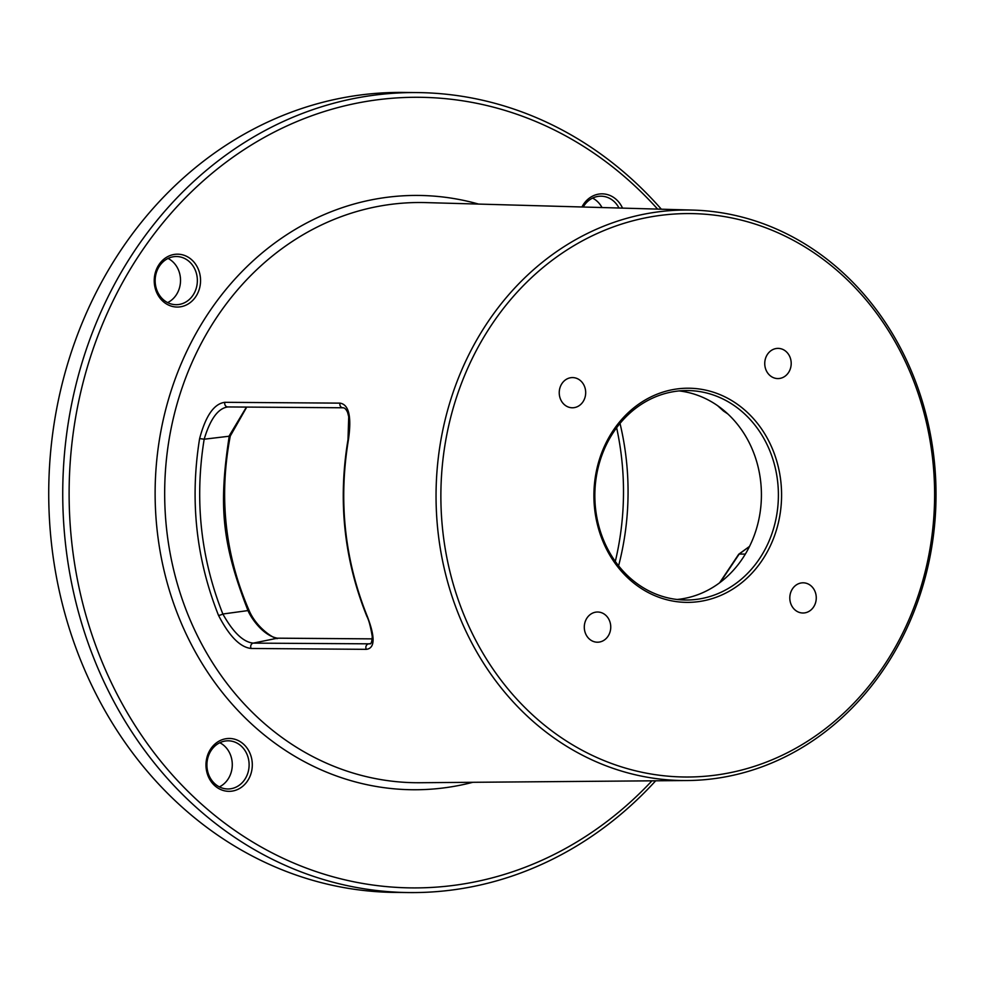 <?xml version="1.0" encoding="UTF-8"?>
<svg xmlns="http://www.w3.org/2000/svg" width="985" height="985" viewBox="0 0 985 985"><rect width="100%" height="100%" fill="white"/><g stroke="black" fill="none" stroke-linecap="round" stroke-linejoin="round"><path stroke-width="1.48" d="M655.678 780.797A400.021 350.537 -89.4 0 1 455.686 889.517A400.021 350.537 -89.4 0 1 409.292 892.57A400.021 350.537 -89.4 0 1 63.262 515.611A400.021 350.537 -89.4 0 1 370.852 95.631A400.021 350.537 -89.4 0 1 417.246 92.578A400.021 350.537 -89.4 0 1 661.354 209.214M409.292 892.57L395.293 892.422A400.021 350.537 -89.4 0 1 49.25 515.463A400.021 350.537 -89.4 0 1 356.841 95.483A400.021 350.537 -89.4 0 1 403.234 92.43L417.246 92.578M657.623 209.103A395.317 346.425 -89.4 0 0 373.611 100.31A395.317 346.425 90.6 0 0 71.659 541.467A395.317 346.425 90.6 0 0 457.459 884.875A395.317 346.425 -89.4 0 0 651.947 780.834M622.52 208.118A26.435 23.16 90.6 0 0 616.204 199.426A26.435 23.16 90.6 0 0 581.938 206.985M214.865 785.759A26.435 23.16 90.6 0 0 247.383 781.142A26.435 23.16 90.6 0 0 243.418 744.044A26.435 23.16 90.6 0 0 210.901 748.662A26.435 23.16 90.6 0 0 214.865 785.759M159.151 264.374A26.435 23.16 90.6 0 0 163.116 301.472A26.435 23.16 90.6 0 0 195.633 296.854A26.435 23.16 90.6 0 0 191.669 259.757A26.435 23.16 90.6 0 0 159.151 264.374M655.788 212.194A285.268 249.993 -89.4 0 1 692.837 210.088A285.268 249.993 -89.4 0 1 935.75 481.111A285.268 249.993 -89.4 0 1 716.292 778.359A285.268 249.993 -89.4 0 1 687.173 780.539A285.268 249.993 -89.4 0 1 436.54 513.961A285.268 249.993 -89.4 0 1 655.788 212.194M620.008 423.427A258.71 226.71 -89.4 0 1 618.592 565.809M616.622 427.736A264.448 231.734 -89.4 0 1 615.305 561.425M601.995 207.54A24.083 21.104 90.6 0 0 596.959 201.1A24.083 21.104 90.6 0 0 592.588 198.108M219.372 786.892A24.083 21.104 90.6 0 0 224.186 745.719A24.083 21.104 90.6 0 0 219.815 742.727M167.622 302.604A24.083 21.104 90.6 0 0 176.044 295.229A24.083 21.104 90.6 0 0 168.053 258.439M618.986 208.02A24.083 21.104 -89.4 0 0 613.803 201.26A24.083 21.104 90.6 0 0 601.035 196.187A24.083 21.104 90.6 0 0 583.194 207.022M215.001 783.9A24.083 21.104 90.6 0 0 227.769 788.973A24.083 21.104 90.6 0 0 247.924 772.806A24.083 21.104 90.6 0 0 241.017 745.891A24.083 21.104 -89.4 0 0 228.249 740.806A24.083 21.104 -89.4 0 0 208.106 756.972A24.083 21.104 -89.4 0 0 215.001 783.9M159.632 265.815A24.083 21.104 90.6 0 0 157.231 291.08A24.083 21.104 90.6 0 0 176.019 304.685A24.083 21.104 90.6 0 0 192.875 295.401A24.083 21.104 -89.4 0 0 195.276 270.124A24.083 21.104 -89.4 0 0 176.5 256.519A24.083 21.104 -89.4 0 0 159.632 265.815M246.435 407.076L229.296 435.715C218.288 507.337 222.241 544.237 247.986 610.577C250.535 617.016 262.527 635.584 277.438 638.194L372.268 638.883M230.034 436.121L204.166 439.212C210.298 418.871 218.239 408.11 228.003 406.928A3.521 3.078 90.4 0 1 224.875 402.311L340.034 403.136C348.924 404.552 351.731 416.729 348.444 439.667C338.286 500.909 344.578 559.862 367.343 616.511C375.322 637.381 374.989 648.315 366.346 649.337L251.175 648.475C240.205 647.33 229.32 636.31 218.522 615.391A3.521 0.739 -22.1 0 0 222.856 614.012C200.632 558.027 194.402 499.764 204.166 439.212L199.623 438.571C205.693 415.744 214.114 403.665 224.875 402.311M246.743 407.076L230.268 436.072C218.732 496.514 224.925 554.42 248.823 609.813L247.986 610.577L222.856 614.012C233.162 632.444 243.295 642.146 253.244 643.119L369.818 643.833C371.123 644.338 371.936 641.9 372.256 636.532C370.619 626.645 368.833 619.922 366.863 616.351A3.521 0.726 157.7 0 0 367.343 616.511M340.034 403.136A3.521 3.078 90.4 0 0 342.879 407.778L227.658 406.94M218.522 615.391C196.027 558.778 189.736 499.826 199.623 438.571M348.444 439.667L347.988 439.741C337.806 500.934 344.097 559.8 366.863 616.351M657.869 215.74A281.722 246.878 90.6 0 0 442.684 530.127A281.722 246.878 90.6 0 0 717.622 774.85A281.722 246.878 90.6 0 0 932.807 460.463A281.722 246.878 90.6 0 0 657.869 215.74M676.387 389.038A107.082 93.834 -89.4 0 1 780.896 482.059A107.082 93.834 -89.4 0 1 699.104 601.552A107.082 93.834 -89.4 0 1 594.595 508.531A107.082 93.834 -89.4 0 1 676.387 389.038M764.84 365.337A15.095 13.224 90.6 0 0 777.83 378.572A15.095 13.224 90.6 0 0 791.103 361.606A15.095 13.224 90.6 0 0 778.125 348.382A15.095 13.224 90.6 0 0 764.84 365.337M801.433 582.935A15.095 13.224 90.6 0 0 789.822 598.781A15.095 13.224 90.6 0 0 802.886 613.002A15.095 13.224 90.6 0 0 804.634 612.892A15.095 13.224 90.6 0 0 816.245 597.045A15.095 13.224 90.6 0 0 803.181 582.812A15.095 13.224 90.6 0 0 801.433 582.935M610.651 625.253A15.095 13.224 90.6 0 0 597.673 612.017A15.095 13.224 90.6 0 0 584.388 628.984A15.095 13.224 90.6 0 0 597.366 642.208A15.095 13.224 90.6 0 0 610.651 625.253M574.07 407.655A15.095 13.224 90.6 0 0 585.669 391.808A15.095 13.224 90.6 0 0 572.617 377.587A15.095 13.224 90.6 0 0 570.869 377.698A15.095 13.224 90.6 0 0 559.258 393.544A15.095 13.224 90.6 0 0 572.31 407.778A15.095 13.224 90.6 0 0 574.07 407.655M675.513 391.353A104.73 91.777 -89.4 0 1 687.653 390.552A104.73 91.777 -89.4 0 1 778.261 489.25A104.73 91.777 -89.4 0 1 697.725 599.212A104.73 91.777 90.6 0 1 685.572 600.013A104.73 91.777 90.6 0 1 594.977 501.316A104.73 91.777 90.6 0 1 675.513 391.353M679.158 390.922A104.73 91.777 -89.4 0 1 761.417 493.928A104.73 91.777 -89.4 0 1 680.746 599.04A104.73 91.777 -89.4 0 1 677.089 599.483M720.306 582.283L739.218 554.038L749.536 546.416M727.607 413.749L718.853 406.559M478.575 204.08A297.162 260.409 -89.4 0 0 384.015 197.714A297.162 260.409 90.6 0 0 157.034 529.327A297.162 260.409 90.6 0 0 447.042 787.471A297.162 260.409 -89.4 0 0 472.825 782.299M692.837 210.088L425.815 202.602A290.119 254.228 -89.4 0 0 388.139 204.745A290.119 254.228 90.6 0 0 165.172 511.634A290.119 254.228 90.6 0 0 420.053 782.73L687.173 780.539M277.992 638.206A1.761 1.539 90.4 0 0 277.438 638.194L253.244 643.119A3.521 3.078 -89.6 0 0 251.175 648.475M370.631 643.5L368.402 643.956A3.521 3.078 -89.6 0 0 366.346 649.337M347.988 439.741L348.727 416.754L347.619 412.469C346.203 409.292 344.639 407.728 342.928 407.778A3.521 3.078 90.4 0 0 343.162 407.778M719.592 582.824L738.713 554.247A3.521 1.108 33.8 0 1 739.218 554.038L745.337 554.099M724.738 411.188L723.95 411.176A3.521 1.428 -47.8 0 1 723.482 411.016L717.585 405.66M248.823 609.813C256.913 629.747 277.832 640.952 277.721 638.169L372.268 638.859M738.713 554.247L749.548 546.38M727.829 413.946L723.482 411.016"/></g></svg>
